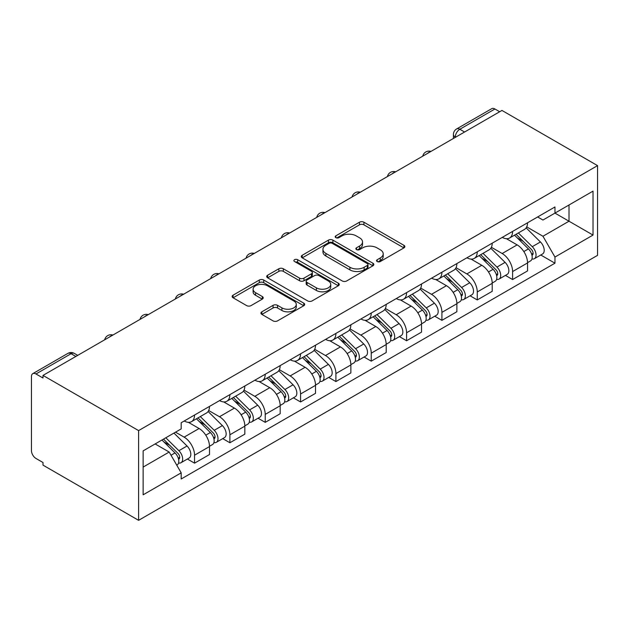 <?xml version="1.0" encoding="UTF-8"?>
<svg xmlns="http://www.w3.org/2000/svg" width="629" height="629" viewBox="0 0 629 629"><rect width="100%" height="100%" fill="white"/><g stroke="black" fill="none" stroke-linecap="round" stroke-linejoin="round"><path stroke-width="0.94" d="M377.196 261.53A2.201 1.274 0 0 0 380.309 261.53L403.936 247.889A3.145 1.816 0 0 0 404.856 246.607A3.145 1.816 0 0 0 403.936 245.326L363.916 222.218A3.145 1.816 0 0 0 359.466 222.218L335.839 235.859A2.201 1.274 0 0 0 335.194 236.756A2.201 1.274 0 0 0 335.839 237.652A2.201 1.274 0 0 0 338.952 237.652L342.011 235.891A10.064 5.81 0 0 1 356.242 235.891L359.576 237.817A10.064 5.81 0 0 1 362.524 241.921A10.064 5.81 0 0 1 359.576 246.033L356.517 247.795A2.201 1.274 0 0 0 355.872 248.691A2.201 1.274 0 0 0 356.517 249.595A2.201 1.274 0 0 0 359.631 249.595L362.689 247.826A10.064 5.81 0 0 1 376.92 247.826L380.254 249.752A10.064 5.81 0 0 1 383.203 253.864A10.064 5.81 0 0 1 380.254 257.969L377.196 259.738A2.201 1.274 0 0 0 376.551 260.634A2.201 1.274 0 0 0 377.196 261.53L377.196 259.738M261.853 311.819A3.145 1.816 0 0 0 260.933 313.108A3.145 1.816 0 0 0 261.853 314.39L273.08 320.876A3.145 1.816 0 0 0 277.531 320.876L303.768 305.725A3.145 1.816 0 0 0 304.688 304.444A3.145 1.816 0 0 0 303.768 303.154L263.74 280.047A3.145 1.816 0 0 0 259.297 280.047L233.06 295.198A3.145 1.816 0 0 0 232.14 296.479A3.145 1.816 0 0 0 233.06 297.769L246.623 305.6A3.145 1.816 0 0 0 251.065 305.6L262.301 299.113A3.145 1.816 0 0 0 263.221 297.832A3.145 1.816 0 0 0 262.301 296.542L255.571 292.666A8.413 4.859 0 0 1 253.11 289.23A8.413 4.859 0 0 1 258.299 284.74A8.413 4.859 0 0 1 267.467 285.794L293.814 301.008A8.413 4.859 0 0 1 296.283 304.444A8.413 4.859 0 0 1 291.085 308.925A8.413 4.859 0 0 1 281.918 307.872L277.531 305.34A3.145 1.816 0 0 0 273.08 305.34L261.853 311.819L261.853 314.39M138.6 430.598L43 375.411L501.958 110.437L597.55 165.624L138.6 430.598L138.6 520.325L597.55 255.35L597.55 165.624M342.231 280.951A3.145 1.816 0 0 0 346.681 280.951L372.918 265.8A3.145 1.816 0 0 0 373.838 264.518A3.145 1.816 0 0 0 372.918 263.229L332.898 240.129A3.145 1.816 0 0 0 328.448 240.129L302.211 255.272A3.145 1.816 0 0 0 301.291 256.553A3.145 1.816 0 0 0 302.211 257.843L342.231 280.951M295.418 262.01A2.201 1.274 0 0 1 297.651 262.317L297.651 259.698L338.339 283.192A3.145 1.816 0 0 1 339.267 284.481A3.145 1.816 0 0 1 338.339 285.763L312.102 300.914A3.145 1.816 0 0 1 307.66 300.914L267.632 277.806L267.632 275.235A3.145 1.816 0 0 0 266.712 276.516A3.145 1.816 0 0 0 267.632 277.806M267.632 275.235L278.859 268.756A3.145 1.816 0 0 1 283.309 268.756L299.546 278.12A3.145 1.816 0 0 0 303.988 278.12L311.441 273.819A3.145 1.816 0 0 0 312.361 272.538A3.145 1.816 0 0 0 311.441 271.256L294.537 261.499A2.201 1.274 0 0 1 293.892 260.603A2.201 1.274 0 0 1 295.253 259.423A2.201 1.274 0 0 1 297.651 259.698M43 375.411L43 378.021L35.979 373.972A6.408 3.695 -120 0 0 32.779 373.65A6.408 3.695 -120 0 0 31.45 376.582L31.45 450.608A6.408 3.695 -120 0 0 35.979 458.462L43 462.512L43 465.13L138.6 520.325M464.579 132.011L459.823 129.267A6.408 3.695 60 0 0 456.615 128.953L491.729 108.675A6.408 3.695 60 0 1 494.929 108.998L459.823 129.267A6.408 3.695 120 0 0 455.286 137.114L455.286 137.374M499.685 111.742L494.929 108.998M512.604 231.417A14.734 8.507 60 0 1 509.545 238.029L524.5 229.396A14.734 8.507 -120 0 0 527.55 222.784M491.383 247.283L502.178 253.518A14.734 8.507 60 0 1 512.604 271.563L527.55 262.93A14.734 8.507 -120 0 0 517.132 244.885L506.431 238.706M527.55 262.93L527.55 270.91L512.604 279.543L505.433 275.408M509.545 238.029A14.734 8.507 60 0 1 502.296 237.361M512.604 271.563L512.604 279.543M477.262 251.812A14.734 8.507 60 0 1 474.211 258.433L489.158 249.799A14.734 8.507 -120 0 0 492.216 243.187M470.091 295.803L477.262 299.947L492.216 291.313L492.216 283.333A14.734 8.507 -120 0 0 481.79 265.289L471.09 259.109M474.211 258.433A14.734 8.507 60 0 1 466.954 257.764M456.041 267.687L466.844 273.922A14.734 8.507 60 0 1 477.262 291.966L477.262 299.947M441.92 272.215A14.734 8.507 60 0 1 438.869 278.836L453.824 270.203A14.734 8.507 -120 0 0 456.874 263.59M434.757 316.206L441.92 320.35L456.874 311.717L456.874 303.736A14.734 8.507 -120 0 0 446.456 285.692L435.755 279.512M438.869 278.836A14.734 8.507 60 0 1 431.62 278.167M420.707 288.09L431.502 294.325A14.734 8.507 60 0 1 441.92 312.369L441.92 320.35M406.586 292.619A14.734 8.507 60 0 1 403.535 299.239L418.482 290.606A14.734 8.507 -120 0 0 421.532 283.986M399.415 336.609L406.586 340.753L421.532 332.12L421.532 324.139A14.734 8.507 -120 0 0 411.114 306.095L400.414 299.915M403.535 299.239A14.734 8.507 60 0 1 396.278 298.571M385.365 308.493L396.168 314.728A14.734 8.507 60 0 1 406.586 332.772L406.586 340.753M371.244 313.022A14.734 8.507 60 0 1 368.193 319.642L383.147 311.009A14.734 8.507 -120 0 0 386.198 304.389M364.081 357.013L371.244 361.156L386.198 352.523L386.198 344.543A14.734 8.507 -120 0 0 375.78 326.498L365.072 320.318M368.193 319.642A14.734 8.507 60 0 1 360.936 318.974M350.031 328.896L360.826 335.123A14.734 8.507 60 0 1 371.244 353.176L371.244 361.156M335.91 333.425A14.734 8.507 60 0 1 332.859 340.045L347.806 331.412A14.734 8.507 -120 0 0 350.856 324.792M328.739 377.416L335.91 381.559L350.856 372.926L350.856 364.946A14.734 8.507 -120 0 0 340.438 346.901L329.738 340.721M332.859 340.045A14.734 8.507 60 0 1 325.602 339.377M314.689 349.292L325.484 355.527A14.734 8.507 60 0 1 335.91 373.579L335.91 381.559M300.568 353.828A14.734 8.507 60 0 1 297.517 360.441L312.464 351.815A14.734 8.507 -120 0 0 315.522 345.195M293.397 397.819L300.568 401.962L315.522 393.329L315.522 385.349A14.734 8.507 -120 0 0 305.096 367.297L294.396 361.125M297.517 360.441A14.734 8.507 60 0 1 290.26 359.78M279.347 369.695L290.15 375.93A14.734 8.507 60 0 1 300.568 393.982L300.568 401.962M265.226 374.231A14.734 8.507 60 0 1 262.175 380.844L277.13 372.219A14.734 8.507 -120 0 0 280.18 365.598M258.063 418.222L265.226 422.358L280.18 413.733L280.18 405.752A14.734 8.507 -120 0 0 269.762 387.7L259.062 381.528M262.175 380.844A14.734 8.507 60 0 1 254.926 380.183M244.013 390.098L254.808 396.333A14.734 8.507 60 0 1 265.226 414.385L265.226 422.358M229.892 394.635A14.734 8.507 60 0 1 226.841 401.247L241.788 392.614A14.734 8.507 -120 0 0 244.838 386.002M222.721 438.625L229.892 442.761L244.838 434.136L244.838 426.155A14.734 8.507 -120 0 0 234.42 408.103L223.72 401.931M226.841 401.247A14.734 8.507 60 0 1 219.584 400.587M208.671 410.501L219.474 416.736A14.734 8.507 60 0 1 229.892 434.788L229.892 442.761M194.55 415.038A14.734 8.507 60 0 1 191.499 421.65L206.454 413.017A14.734 8.507 -120 0 0 209.504 406.405M187.387 459.028L194.55 463.164L209.504 454.531L209.504 446.559A14.734 8.507 -120 0 0 199.086 428.506L188.378 422.326M191.499 421.65A14.734 8.507 60 0 1 184.242 420.99M175.522 432.17L184.132 437.139A14.734 8.507 60 0 1 194.55 455.192L194.55 463.164M537.63 216.958L542.953 220.032L593.021 191.13L569.009 204.991L569.009 221.211L542.953 236.252L526.725 226.88M143.129 467.088L169.177 452.047L181.183 472.843L143.129 494.819L143.129 450.875L181.183 428.899L181.183 422.751L554.959 206.957L554.959 213.105L593.021 235.073L554.959 257.049L542.953 236.252M593.021 191.13L593.021 235.073M181.183 472.843L181.183 478.991L554.959 263.197L554.959 257.049M169.177 452.047L155.135 443.94M540.775 255.004L554.959 263.197M378.076 261.845L380.254 260.587A10.064 5.81 0 0 0 383.203 256.475L383.203 253.864M362.524 241.921L362.524 244.539A10.064 5.81 0 0 1 359.576 248.644L357.398 249.902M403.897 247.912L363.916 224.836A3.145 1.816 0 0 0 359.466 224.836L336.719 237.966M372.879 265.823L332.898 242.739A3.145 1.816 0 0 0 328.448 242.739L302.25 257.866M367.36 265.414A2.201 1.274 0 0 0 368.004 264.518A2.201 1.274 0 0 0 367.36 263.614L332.23 243.337A2.201 1.274 0 0 0 329.116 243.337L325.893 245.192A10.064 5.81 0 0 0 322.944 249.304A10.064 5.81 0 0 0 325.893 253.408L349.905 267.278A10.064 5.81 0 0 0 364.136 267.278L367.36 265.414L367.36 268.033A2.201 1.274 0 0 0 368.004 267.128L368.004 264.518M322.944 249.304L322.944 251.922A10.064 5.81 0 0 0 325.893 256.027L325.893 253.408M367.36 268.033L364.136 269.888A10.064 5.81 0 0 1 349.905 269.888L325.893 256.027M267.679 277.829L278.859 271.366L278.859 268.756M312.361 272.538L312.361 275.156A3.145 1.816 0 0 1 311.441 276.438L303.988 280.738A3.145 1.816 0 0 1 299.546 280.738L283.309 271.366A3.145 1.816 0 0 0 278.859 271.366M297.651 262.317L338.3 285.786M316.387 287.846A8.413 4.859 0 0 0 325.555 288.9A8.413 4.859 0 0 0 330.744 284.418A8.413 4.859 0 0 0 328.283 280.982L318.997 275.62A3.145 1.816 0 0 0 314.547 275.62L307.101 279.921A3.145 1.816 0 0 0 306.181 281.202A3.145 1.816 0 0 0 307.101 282.492L316.387 287.846L316.387 290.464A8.413 4.859 0 0 0 325.555 291.518A8.413 4.859 0 0 0 330.744 287.028L330.744 284.418M306.181 281.202L306.181 283.821A3.145 1.816 0 0 0 307.101 285.102L307.101 282.492M316.387 290.464L307.101 285.102M296.283 304.444L296.283 307.054A8.413 4.859 0 0 1 291.085 311.544A8.413 4.859 0 0 1 281.918 310.49L277.531 307.958A3.145 1.816 0 0 0 273.08 307.958L261.892 314.414M253.11 289.23L253.11 291.84A8.413 4.859 0 0 0 255.571 295.276L255.571 292.666M262.254 299.137L255.571 295.276M303.728 305.749L263.74 282.665A3.145 1.816 0 0 0 259.297 282.665L233.1 297.792M514.506 235.167L528.423 248.903A8.012 4.623 60 0 1 530.538 260.909L527.55 262.639M517.282 237.904L523.179 241.316M516.047 234.279L531.293 249.32A3.845 2.217 60 0 1 532.307 255.083A3.845 2.217 60 0 1 531.953 255.217M518.351 232.942L532.276 246.678A8.012 4.623 60 0 1 534.391 258.684A8.012 4.623 60 0 1 531.969 258.944M526.143 227.879L540.429 241.968A8.012 4.623 60 0 1 542.544 253.982L534.391 258.684M479.164 255.571L493.089 269.306A8.012 4.623 60 0 1 495.196 281.312L492.208 283.034M481.94 258.307L487.845 261.719M480.705 254.682L495.951 269.715A3.845 2.217 60 0 1 496.965 275.486A3.845 2.217 60 0 1 496.619 275.62M483.017 253.345L496.934 267.081A8.012 4.623 60 0 1 499.049 279.087A8.012 4.623 60 0 1 496.627 279.347M490.809 248.282L505.095 262.372A8.012 4.623 60 0 1 507.202 274.378L499.049 279.087M443.822 275.974L457.747 289.71A8.012 4.623 60 0 1 459.862 301.716L456.874 303.437M446.598 278.71L452.503 282.122M445.371 275.085L460.617 290.118A3.845 2.217 60 0 1 461.631 295.882A3.845 2.217 60 0 1 461.277 296.023M447.675 273.749L461.6 287.484A8.012 4.623 60 0 1 463.715 299.49A8.012 4.623 60 0 1 461.293 299.75M455.467 268.685L469.753 282.775A8.012 4.623 60 0 1 471.868 294.781L463.715 299.49M408.488 296.377L422.405 310.113A8.012 4.623 60 0 1 424.52 322.119L421.532 323.841M411.264 299.113L417.161 302.525M410.029 295.488L425.275 310.522A3.845 2.217 60 0 1 426.289 316.285A3.845 2.217 60 0 1 425.935 316.426M412.341 294.152L426.258 307.888A8.012 4.623 60 0 1 428.373 319.894A8.012 4.623 60 0 1 425.951 320.153M420.125 289.088L434.411 303.178A8.012 4.623 60 0 1 436.526 315.184L428.373 319.894M373.146 316.78L387.071 330.516A8.012 4.623 60 0 1 389.186 342.522L386.19 344.244M375.922 319.516L381.827 322.929M374.695 315.884L389.933 330.925A3.845 2.217 60 0 1 390.947 336.688A3.845 2.217 60 0 1 390.601 336.829M376.999 314.555L390.923 328.291A8.012 4.623 60 0 1 393.031 340.297A8.012 4.623 60 0 1 390.617 340.556M384.791 309.484L399.077 323.581A8.012 4.623 60 0 1 401.192 335.587L393.031 340.297M337.812 337.183L351.729 350.919A8.012 4.623 60 0 1 353.844 362.925L350.856 364.647M340.588 339.919L346.485 343.324M339.353 336.287L354.599 351.328A3.845 2.217 60 0 1 355.613 357.091A3.845 2.217 60 0 1 355.259 357.233M341.657 334.958L355.582 348.694A8.012 4.623 60 0 1 357.697 360.7A8.012 4.623 60 0 1 355.275 360.96M349.449 329.887L363.735 343.984A8.012 4.623 60 0 1 365.85 355.99L357.697 360.7M302.47 357.587L316.395 371.322A8.012 4.623 60 0 1 318.502 383.328L315.514 385.05M305.246 360.323L311.151 363.727M304.011 356.69L319.257 371.731A3.845 2.217 60 0 1 320.271 377.494A3.845 2.217 60 0 1 319.925 377.636M306.323 355.361L320.24 369.097A8.012 4.623 60 0 1 322.355 381.103A8.012 4.623 60 0 1 319.933 381.363M314.115 350.29L328.401 364.388A8.012 4.623 60 0 1 330.508 376.394L322.355 381.103M267.128 377.99L281.053 391.718A8.012 4.623 60 0 1 283.168 403.732L280.18 405.453M269.912 380.726L275.809 384.13M268.677 377.093L283.923 392.134A3.845 2.217 60 0 1 284.937 397.898A3.845 2.217 60 0 1 284.583 398.039M270.981 375.765L284.906 389.5A8.012 4.623 60 0 1 287.021 401.506A8.012 4.623 60 0 1 284.599 401.766M278.773 370.693L293.059 384.791A8.012 4.623 60 0 1 295.174 396.797L287.021 401.506M231.794 398.393L245.711 412.121A8.012 4.623 60 0 1 247.826 424.135L244.838 425.857M234.57 401.129L240.467 404.533M233.335 397.497L248.581 412.538A3.845 2.217 60 0 1 249.595 418.301A3.845 2.217 60 0 1 249.241 418.442M235.647 396.168L249.564 409.904A8.012 4.623 60 0 1 251.679 421.91A8.012 4.623 60 0 1 249.257 422.169M243.431 391.096L257.717 405.194A8.012 4.623 60 0 1 259.832 417.2L251.679 421.91M196.452 418.788L210.377 432.524A8.012 4.623 60 0 1 212.492 444.538L209.496 446.26M199.228 421.532L205.133 424.937M198.001 417.9L213.239 432.941A3.845 2.217 60 0 1 214.253 438.704A3.845 2.217 60 0 1 213.907 438.845M200.305 416.571L214.23 430.307A8.012 4.623 60 0 1 216.337 442.313A8.012 4.623 60 0 1 213.923 442.564M208.097 411.5L222.383 425.597A8.012 4.623 60 0 1 224.498 437.603L216.337 442.313M161.944 440.009L175.035 452.927A8.012 4.623 60 0 1 177.15 464.933L176.757 465.169M163.894 441.935L169.791 445.34M163.485 439.121L177.905 453.344A3.845 2.217 60 0 1 178.919 459.107A3.845 2.217 60 0 1 178.565 459.249M165.797 437.784L178.888 450.702A8.012 4.623 60 0 1 181.003 462.716A8.012 4.623 60 0 1 178.581 462.968M173.95 433.082L187.041 446A8.012 4.623 60 0 1 189.156 458.006L181.003 462.716M455.514 137.248L455.286 137.114A6.408 3.695 0 0 1 453.415 134.504L453.415 138.459M229.892 434.788L244.838 426.155M265.226 414.385L280.18 405.752M300.568 393.982L315.522 385.349M335.91 373.579L350.856 364.946M371.244 353.176L386.198 344.543M406.586 332.772L421.532 324.139M441.92 312.369L456.874 303.736M477.262 291.966L492.216 283.333M194.55 455.192L209.504 446.559M184.132 437.139L199.086 428.506M219.474 416.736L234.42 408.103M254.808 396.333L269.762 387.7M290.15 375.93L305.096 367.297M325.484 355.527L340.438 346.901M360.826 335.123L375.78 326.498M396.168 314.728L411.114 306.095M431.502 294.325L446.456 285.692M466.844 273.922L481.79 265.289M502.178 253.518L517.132 244.885M430.425 151.731A6.408 3.695 120 0 0 427.594 153.366M395.091 172.134A6.408 3.695 120 0 0 392.26 173.769M359.749 192.537A6.408 3.695 120 0 0 356.918 194.172M324.407 212.94A6.408 3.695 120 0 0 321.584 214.575M289.073 233.343A6.408 3.695 120 0 0 286.242 234.979M253.731 253.746A6.408 3.695 120 0 0 250.9 255.382M218.397 274.15A6.408 3.695 120 0 0 215.566 275.777M183.055 294.553A6.408 3.695 120 0 0 180.224 296.18M147.713 314.956A6.408 3.695 120 0 0 144.89 316.584M112.379 335.359A6.408 3.695 120 0 0 109.548 336.987M75.85 356.446L71.093 353.695L35.979 373.972M77.729 355.361L74.293 353.38A6.408 3.695 120 0 0 71.093 353.695A6.408 3.695 60 0 0 67.893 353.38L32.779 373.65M380.254 260.587L380.254 257.969M356.517 249.595L356.517 247.795M359.576 248.644L359.576 246.033M335.839 237.652L335.839 235.859M359.466 224.836L359.466 222.218M363.916 224.836L363.916 222.218M403.936 247.889L403.936 245.326M302.211 257.843L302.211 255.272M328.448 242.739L328.448 240.129M332.898 242.739L332.898 240.129M372.918 265.8L372.918 263.229M349.905 269.888L349.905 267.278M364.136 269.888L364.136 267.278M283.309 271.366L283.309 268.756M299.546 280.738L299.546 278.12M303.988 280.738L303.988 278.12M311.441 276.438L311.441 273.819M338.339 285.763L338.339 283.192M273.08 307.958L273.08 305.34M277.531 307.958L277.531 305.34M281.918 310.49L281.918 307.872M262.301 299.113L262.301 296.542M233.06 297.769L233.06 295.198M259.297 282.665L259.297 280.047M263.74 282.665L263.74 280.047M303.768 305.725L303.768 303.154M528.423 248.903L523.823 251.561M533.101 253.322L531.662 254.155M540.429 241.968L532.276 246.678M493.089 269.306L488.489 271.964M497.767 273.725L496.32 274.558M505.095 262.372L496.934 267.081M457.747 289.71L453.147 292.367M462.425 294.128L460.978 294.962M469.753 282.775L461.6 287.484M422.405 310.113L417.805 312.762M427.083 314.531L425.644 315.365M434.411 303.178L426.258 307.888M387.071 330.516L382.471 333.166M391.749 334.935L390.302 335.768M399.077 323.581L390.923 328.291M351.729 350.919L347.129 353.569M356.407 355.33L354.968 356.163M363.735 343.984L355.582 348.694M316.395 371.322L311.795 373.972M321.073 375.733L319.626 376.567M328.401 364.388L320.24 369.097M281.053 391.718L276.453 394.375M285.731 396.136L284.284 396.97M293.059 384.791L284.906 389.5M245.711 412.121L241.111 414.778M250.389 416.54L248.95 417.373M257.717 405.194L249.564 409.904M210.377 432.524L205.777 435.182M215.055 436.943L213.608 437.776M222.383 425.597L214.23 430.307M175.035 452.927L171.025 455.247M179.713 457.346L178.274 458.179M187.041 446L178.888 450.702M430.967 151.416A6.408 6.408 0 0 0 422.751 156.165M395.633 171.819A6.408 6.408 0 0 0 387.409 176.568M360.291 192.222A6.408 6.408 0 0 0 352.075 196.971M324.957 212.626A6.408 6.408 0 0 0 316.733 217.375M289.615 233.029A6.408 6.408 0 0 0 281.391 237.778M254.273 253.432A6.408 6.408 0 0 0 246.057 258.181M218.939 273.835A6.408 6.408 0 0 0 210.715 278.576M183.597 294.238A6.408 6.408 0 0 0 175.381 298.979M148.263 314.642A6.408 6.408 0 0 0 140.039 319.383M112.921 335.045A6.408 6.408 0 0 0 104.697 339.786M74.293 353.38A6.408 6.408 0 0 0 67.893 353.38M456.615 128.953A6.408 6.408 0 0 0 453.415 134.504"/></g></svg>

